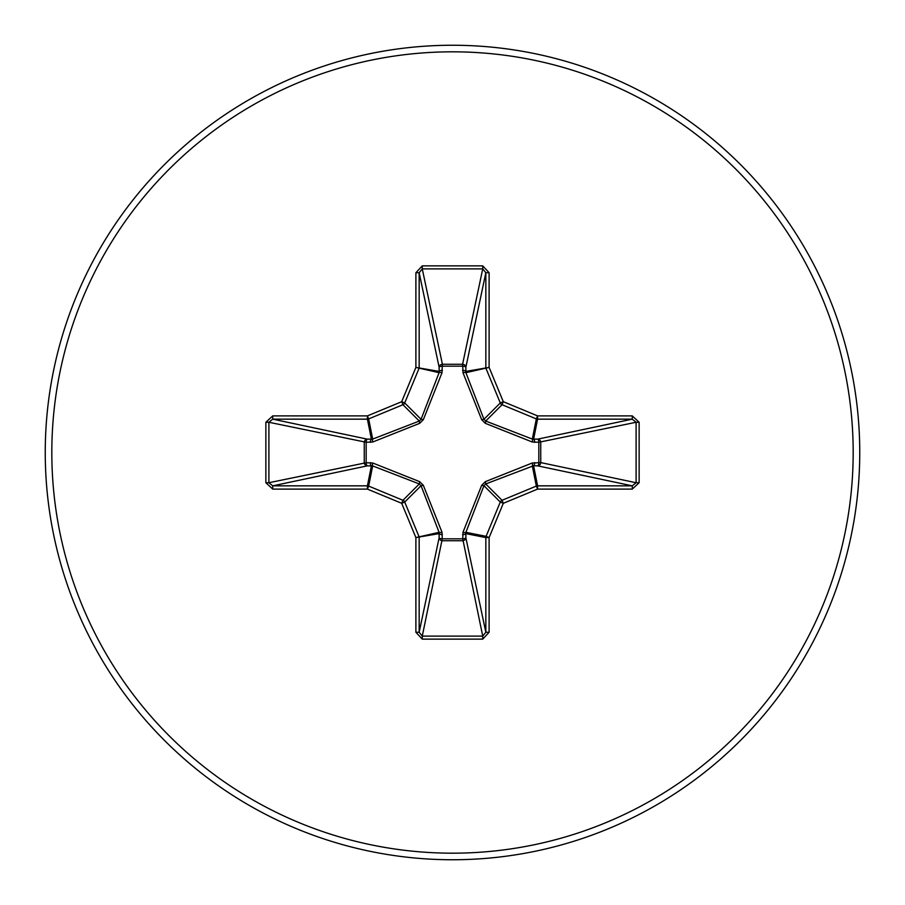<?xml version="1.0" encoding="UTF-8"?>
<svg xmlns="http://www.w3.org/2000/svg" width="905" height="905" viewBox="0 0 905 905"><rect width="100%" height="100%" fill="white"/><g stroke="black" fill="none" stroke-linecap="round" stroke-linejoin="round"><path stroke-width="1.36" d="M534.697 462.591A3.281 1.12 -88.2 0 1 533.588 465.736L485.714 483.949L483.949 485.714L465.905 532.321L465.86 537.706A3.281 3.02 -11.9 0 1 462.591 540.738L442.409 540.738A3.281 3.02 11.9 0 1 439.14 537.706L439.095 532.321L421.051 485.714L419.286 483.949L372.679 465.905L367.294 465.86A3.281 3.02 78.1 0 1 364.263 462.591L364.263 442.409A3.281 3.02 101.9 0 1 367.294 439.14L372.679 439.095L419.286 421.051L421.051 419.286L439.095 372.679L439.14 367.294A3.281 1.12 -1.8 0 1 442.274 366.174L442.409 364.263L462.591 364.263L462.727 366.174L442.274 366.174L441.979 372.815L423.325 419.694L419.694 423.325L372.815 441.979L366.174 442.274L366.174 462.727L372.815 463.021L419.694 481.675L423.325 485.306L441.979 532.185L442.274 538.826L462.727 538.826L463.021 532.185L481.675 485.306L485.306 481.675L532.185 463.021L538.826 462.727L538.826 442.274L532.185 441.979L485.306 423.325L481.675 419.694L463.021 372.815L462.727 366.174A3.281 1.12 -178.2 0 1 465.86 367.294L465.905 372.679L483.949 419.286L485.714 421.051L532.321 439.095L537.706 439.14A3.281 3.02 -101.9 0 1 540.738 442.409L540.738 462.591L636.102 482.727L639.134 482.727L632.267 489.107L537.581 489.107L503.304 503.304L489.107 537.581L489.107 632.267L482.727 639.134L422.273 639.134L415.893 632.267L415.893 537.581L401.696 503.304L367.419 489.107L272.733 489.107L265.866 482.727L268.898 482.727L272.733 485.838L272.733 489.107M265.866 482.727L265.866 422.273L272.733 415.893L367.419 415.893L401.696 401.696L415.893 367.419L415.893 272.733L422.273 265.866L482.727 265.866L482.727 268.898L462.591 364.263A3.281 3.02 -168.1 0 1 465.86 367.294L485.838 272.733L482.727 268.898L422.273 268.898L419.162 272.733L419.162 367.419A3.281 3.269 101.2 0 1 418.913 368.663L404.716 402.951A3.281 3.269 135 0 1 402.951 404.716L368.663 418.913L372.679 439.095A3.281 1.007 -110.9 0 0 372.815 441.979M632.267 489.107L632.267 485.838L537.706 465.86A3.281 3.02 -78.1 0 0 540.738 462.591L538.826 462.727A3.281 1.12 -88.2 0 1 537.706 465.86L533.588 465.736L537.581 485.838L632.267 485.838L636.102 482.727L636.102 422.273L632.267 419.162L537.581 419.162L533.588 439.264A3.281 1.12 88.2 0 1 534.697 442.409M452.5 859.75A407.25 407.25 0 0 0 859.75 452.5A407.25 407.25 0 0 0 452.5 45.25A407.25 407.25 0 0 0 45.25 452.5A407.25 407.25 0 0 0 452.5 859.75A407.25 407.25 0 0 1 45.25 452.5A407.25 407.25 0 0 1 452.5 45.25M482.727 265.866L489.107 272.733L489.107 367.419L503.304 401.696L537.581 415.893L632.267 415.893L639.134 422.273L639.134 482.727M272.733 415.893L272.733 419.162L268.898 422.273L268.898 482.727L366.174 462.727A3.281 1.12 88.2 0 0 367.294 465.86L272.733 485.838L367.419 485.838L371.412 465.736A3.281 1.12 88.2 0 1 370.303 462.591M372.815 463.021A3.281 1.007 110.9 0 0 372.679 465.905L368.663 486.087L402.951 500.284A3.281 3.269 45 0 1 404.716 502.049L401.696 503.304L402.951 500.284L419.286 483.949L419.694 481.675M423.325 485.306L421.051 485.714L404.716 502.049L418.913 536.337A3.281 3.269 78.8 0 1 419.162 537.581L419.162 632.267L422.273 636.102L422.273 639.134M415.893 632.267L419.162 632.267L439.14 537.706A3.281 1.12 -178.2 0 0 442.274 538.826L422.273 636.102L482.727 636.102L485.838 632.267L489.107 632.267M482.727 639.134L482.727 636.102L462.727 538.826A3.281 1.12 -1.8 0 0 465.86 537.706L485.838 632.267L485.838 537.581A3.281 3.269 -78.8 0 1 486.087 536.337L489.107 537.581L485.838 537.581L465.736 533.588A3.281 1.12 -1.8 0 1 462.591 534.697M463.021 532.185A3.281 1.007 -159.1 0 0 465.905 532.321L486.087 536.337L500.284 502.049A3.281 3.269 -45 0 1 502.049 500.284L503.304 503.304L500.284 502.049L483.949 485.714L481.675 485.306M481.675 419.694L483.949 419.286L500.284 402.951L503.304 401.696L502.049 404.716A3.281 3.269 -135 0 1 500.284 402.951L486.087 368.663A3.281 3.269 -101.2 0 1 485.838 367.419L485.838 272.733L489.107 272.733M415.893 272.733L419.162 272.733L439.14 367.294A3.281 3.02 168.1 0 1 442.409 364.263L422.273 268.898L422.273 265.866M485.306 481.675L485.714 483.949L502.049 500.284L536.337 486.087L537.581 489.107L537.581 485.838A3.281 3.269 -11.2 0 0 536.337 486.087L532.321 465.905A3.281 1.007 -110.9 0 0 532.185 463.021M441.979 532.185A3.281 1.007 159.1 0 1 439.095 532.321L415.893 537.581L439.264 533.588A3.281 1.12 -178.2 0 0 442.409 534.697M639.134 422.273L636.102 422.273L538.826 442.274A3.281 1.12 88.2 0 0 537.706 439.14L632.267 419.162L632.267 415.893M532.185 441.979A3.281 1.007 110.9 0 0 532.321 439.095L536.337 418.913L502.049 404.716L485.714 421.051L485.306 423.325M463.021 372.815A3.281 1.007 159.1 0 1 465.905 372.679L489.107 367.419L465.736 371.412A3.281 1.12 -178.2 0 0 462.591 370.303M370.303 442.409A3.281 1.12 -88.2 0 1 371.412 439.264L367.419 419.162L272.733 419.162L367.294 439.14A3.281 1.12 -88.2 0 0 366.174 442.274L268.898 422.273L265.866 422.273M423.325 419.694L421.051 419.286L404.716 402.951L401.696 401.696L402.951 404.716L419.286 421.051L419.694 423.325M442.409 370.303A3.281 1.12 -1.8 0 0 439.264 371.412L415.893 367.419L439.095 372.679A3.281 1.007 -159.1 0 1 441.979 372.815M368.663 486.087L367.419 489.107L367.419 485.838A3.281 3.269 11.2 0 1 368.663 486.087M367.419 415.893L368.663 418.913A3.281 3.269 168.8 0 1 367.419 419.162L367.419 415.893M537.581 415.893L536.337 418.913A3.281 3.269 -168.8 0 0 537.581 419.162L537.581 415.893M452.5 853.177A400.677 400.677 0 0 0 853.177 452.5A400.677 400.677 0 0 0 452.5 51.823A400.677 400.677 0 0 0 51.823 452.5A400.677 400.677 0 0 0 452.5 853.177"/></g></svg>
